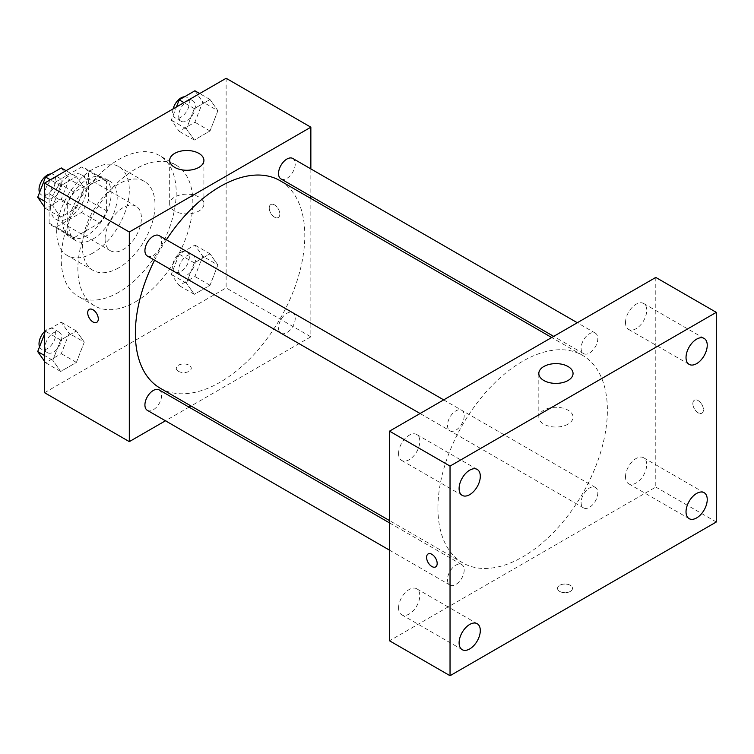 <?xml version="1.0" encoding="UTF-8"?>
<svg xmlns="http://www.w3.org/2000/svg" width="754" height="754" viewBox="0 0 754 754"><rect width="100%" height="100%" fill="white"/><g stroke="black" fill="none" stroke-linecap="round" stroke-linejoin="round"><path stroke-width="0.57" stroke-dasharray="3.77 2.83" d="M105.098 238.999A25.674 14.826 120 0 0 110.423 250.752A25.674 14.826 120 0 0 136.097 235.927A25.674 14.826 120 0 0 136.097 206.276A25.674 14.826 120 0 0 116.305 213.156A25.674 14.826 120 0 0 105.098 238.999M50.641 207.548A25.674 14.826 120 0 0 55.956 219.301A25.674 14.826 120 0 0 81.63 204.485A25.674 14.826 120 0 0 81.63 174.834A25.674 14.826 120 0 0 61.847 181.714A25.674 14.826 120 0 0 50.641 207.548M56.06 181.714L81.526 167.011A33.138 19.133 120 0 1 85.362 168.368A33.138 19.133 120 0 1 88.463 171.007L88.463 200.423A33.138 19.133 120 0 1 81.526 212.43L56.06 227.133A33.138 19.133 120 0 1 52.224 225.766A33.138 19.133 120 0 1 49.123 223.127L49.123 193.721A33.138 19.133 120 0 1 56.06 181.714L74.212 192.195L99.688 177.492L81.526 167.011M81.526 212.43L99.688 222.911L74.212 237.614L56.06 227.133M49.123 223.127L67.276 233.617L67.276 204.202L49.123 193.721M67.276 233.617A33.138 19.133 120 0 0 70.376 236.247A33.138 19.133 120 0 0 74.212 237.614M99.688 222.911A33.138 19.133 120 0 0 106.616 210.903L88.463 200.423M99.688 177.492A33.138 19.133 120 0 1 103.515 178.858A33.138 19.133 120 0 1 106.616 181.488L106.616 210.903M74.212 192.195A33.138 19.133 120 0 0 67.276 204.202M86.946 235.502A34.232 19.764 -60 0 1 69.83 237.199A34.232 19.764 -60 0 1 69.83 197.671A34.232 19.764 -60 0 1 104.061 177.906A34.232 19.764 -60 0 1 109.311 205.333A34.232 19.764 -60 0 1 86.946 235.502M92.996 238.999A34.232 19.764 120 0 0 115.362 208.83A34.232 19.764 120 0 0 110.112 181.403A34.232 19.764 120 0 0 83.732 190.573A34.232 19.764 120 0 0 68.793 225.022A34.232 19.764 120 0 0 75.881 240.696A34.232 19.764 120 0 0 92.996 238.999M106.616 181.488L88.463 171.007M92.996 252.967A51.347 29.642 -60 0 1 67.323 255.512A51.347 29.642 -60 0 1 67.323 196.219A51.347 29.642 -60 0 1 118.67 166.577A51.347 29.642 -60 0 1 126.54 207.727A51.347 29.642 -60 0 1 92.996 252.967M118.717 267.821A51.347 29.642 -60 0 1 93.044 270.366A51.347 29.642 -60 0 1 93.044 211.073A51.347 29.642 -60 0 1 144.391 181.422A51.347 29.642 -60 0 1 152.261 222.571A51.347 29.642 -60 0 1 118.717 267.821M118.717 292.279A81.3 46.936 -60 0 1 78.067 296.303A81.3 46.936 -60 0 1 78.067 202.421A81.3 46.936 -60 0 1 159.367 155.484A81.3 46.936 -60 0 1 171.827 220.63A81.3 46.936 -60 0 1 118.717 292.279M135.362 301.883A81.3 46.936 120 0 0 188.472 230.243A81.3 46.936 120 0 0 176.012 165.088A81.3 46.936 120 0 0 113.354 186.869A81.3 46.936 120 0 0 77.869 268.697A81.3 46.936 120 0 0 94.712 305.907A81.3 46.936 120 0 0 135.362 301.883M217.887 264.993L210.027 285.257L194.306 294.333L186.445 283.155L194.306 262.892L210.027 253.815L217.887 264.993L210.027 285.257L194.306 294.333L186.445 283.155L194.306 262.892L210.027 253.815L217.887 264.993L202.76 256.266L194.9 276.52L179.179 285.596L171.318 274.418L179.179 254.155L194.9 245.078L202.76 256.266M217.887 110.706L210.027 130.97L194.306 140.046L186.445 128.868L194.306 108.604L210.027 99.528L217.887 110.706L210.027 130.97L194.306 140.046L186.445 128.868L194.306 108.604L210.027 99.528L217.887 110.706L202.76 101.978L194.9 122.233L179.179 131.309L171.318 120.131L176.417 106.983M226.134 78.284L226.134 287.905L44.59 392.721M84.269 342.137L76.408 362.401L60.688 371.477L52.827 360.289L60.688 340.035L76.408 330.959L84.269 342.137L76.408 362.401L60.688 371.477L52.827 360.289L60.688 340.035L76.408 330.959L84.269 342.137L69.142 333.409L61.281 353.664L45.56 362.74L44.59 361.354M84.269 187.85L76.408 208.113L60.688 217.19L52.827 206.002L60.688 185.748L76.408 176.672L84.269 187.85L76.408 208.113L60.688 217.19L52.827 206.002L60.688 185.748L76.408 176.672L84.269 187.85L69.142 179.122L61.281 199.376L45.56 208.453L44.59 207.067M310.855 198.472L310.855 336.821L226.134 287.905M310.855 336.821L191.035 406.001M189.047 407.151L165.428 420.789M178.472 371.326A7.493 4.326 0 0 0 186.634 372.259A7.493 4.326 0 0 0 191.262 368.263A7.493 4.326 0 0 0 183.769 363.946A7.493 4.326 0 0 0 176.285 368.263A7.493 4.326 0 0 0 178.472 371.326M160.178 388.178A119.811 69.17 120 0 0 279.988 318.999A119.811 69.17 120 0 0 279.988 180.649M166.37 239.772A119.811 69.17 120 0 0 154.561 260.224M310.855 168.896L310.855 196.172M280.978 178.924A11.81 6.814 120 0 0 292.797 172.11A11.81 6.814 120 0 0 292.797 158.472M278.537 327.811A11.81 6.814 120 0 0 280.978 333.211A11.81 6.814 120 0 0 292.797 326.397A11.81 6.814 120 0 0 292.797 312.759A11.81 6.814 120 0 0 283.692 315.926A11.81 6.814 120 0 0 278.537 327.811M147.369 410.355A11.81 6.814 120 0 0 159.179 403.541A11.81 6.814 120 0 0 159.179 389.903M159.179 235.616A11.81 6.814 -60 0 1 161.62 241.026A11.81 6.814 -60 0 1 156.464 252.91A11.81 6.814 -60 0 1 147.369 256.068M269.244 207.991A7.493 4.326 -120 0 0 272.514 215.521A7.493 4.326 -120 0 0 278.283 217.529A7.493 4.326 -120 0 0 278.283 208.886A7.493 4.326 -120 0 0 270.799 204.56A7.493 4.326 -120 0 0 269.244 207.991A7.493 4.326 -120 0 0 272.514 215.531A7.493 4.326 -120 0 0 278.283 217.529A7.493 4.326 -120 0 0 278.283 208.886A7.493 4.326 -120 0 0 270.79 204.56A7.493 4.326 -120 0 0 269.244 207.991M89.264 309.376L89.255 309.376A7.493 4.326 60 0 1 89.264 309.376A7.493 4.326 60 0 1 95.032 311.374A7.493 4.326 60 0 1 98.303 318.914A7.493 4.326 60 0 1 96.748 322.344L96.738 322.344M174.692 211.026A17.116 9.877 180 0 1 169.678 204.042A17.116 9.877 180 0 1 186.794 194.164A17.116 9.877 180 0 1 203.91 204.042A17.116 9.877 180 0 1 193.344 213.175A17.116 9.877 180 0 1 174.692 211.026M178.472 371.317A7.493 4.326 0 0 0 186.634 372.259A7.493 4.326 0 0 0 191.262 368.263A7.493 4.326 0 0 0 183.769 363.937A7.493 4.326 0 0 0 176.285 368.263A7.493 4.326 0 0 0 178.472 371.317M437.933 508.017A119.811 69.17 120 0 0 462.749 562.861A119.811 69.17 120 0 0 582.559 493.691A119.811 69.17 120 0 0 582.559 355.341A119.811 69.17 120 0 0 490.232 387.443A119.811 69.17 120 0 0 437.933 508.017M464.2 415.708A11.81 6.814 -60 0 1 459.045 427.593A11.81 6.814 -60 0 1 449.94 430.76A11.81 6.814 -60 0 1 449.94 417.122A11.81 6.814 -60 0 1 461.75 410.308A11.81 6.814 -60 0 1 464.2 415.708M581.108 502.494A11.81 6.814 120 0 0 583.558 507.904A11.81 6.814 120 0 0 595.368 501.09A11.81 6.814 120 0 0 595.368 487.452A11.81 6.814 120 0 0 586.263 490.609A11.81 6.814 120 0 0 581.108 502.494M447.49 579.638A11.81 6.814 120 0 0 449.94 585.047A11.81 6.814 120 0 0 461.75 578.224A11.81 6.814 120 0 0 461.75 564.595A11.81 6.814 120 0 0 452.645 567.753A11.81 6.814 120 0 0 447.49 579.638M581.108 348.207A11.81 6.814 120 0 0 583.558 353.617A11.81 6.814 120 0 0 595.368 346.802A11.81 6.814 120 0 0 595.368 333.164A11.81 6.814 120 0 0 586.263 336.322A11.81 6.814 120 0 0 581.108 348.207M655.782 277.425L655.782 487.056L389.516 640.777M625.518 476.858A14.995 8.652 -60 0 1 632.059 461.768A14.995 8.652 -60 0 1 643.614 457.753A14.995 8.652 -60 0 1 643.614 475.067A14.995 8.652 -60 0 1 628.619 483.729A14.995 8.652 -60 0 1 625.518 476.858M398.583 607.875A14.995 8.652 -60 0 1 405.134 592.785A14.995 8.652 -60 0 1 416.689 588.77A14.995 8.652 -60 0 1 416.689 606.084A14.995 8.652 -60 0 1 401.693 614.746A14.995 8.652 -60 0 1 398.583 607.875M398.583 453.588A14.995 8.652 -60 0 1 405.134 438.498A14.995 8.652 -60 0 1 416.689 434.483A14.995 8.652 -60 0 1 416.689 451.797A14.995 8.652 -60 0 1 401.693 460.449A14.995 8.652 -60 0 1 398.583 453.588M625.518 322.571A14.995 8.652 -60 0 1 632.059 307.481A14.995 8.652 -60 0 1 643.614 303.466A14.995 8.652 -60 0 1 643.614 320.78A14.995 8.652 -60 0 1 628.619 329.432A14.995 8.652 -60 0 1 625.518 322.571M716.3 521.994L655.782 487.056M692.851 403.644A7.493 4.326 -120 0 0 696.121 411.175A7.493 4.326 -120 0 0 701.889 413.183A7.493 4.326 -120 0 0 701.889 404.54A7.493 4.326 -120 0 0 694.406 400.214A7.493 4.326 -120 0 0 692.851 403.644A7.493 4.326 -120 0 0 696.112 411.175A7.493 4.326 -120 0 0 701.889 413.183A7.493 4.326 -120 0 0 701.889 404.54A7.493 4.326 -120 0 0 694.396 400.214A7.493 4.326 -120 0 0 692.841 403.644M570.307 591.428A7.493 4.326 0 0 0 572.503 588.374A7.493 4.326 0 0 0 565.01 584.048A7.493 4.326 0 0 0 557.526 588.374A7.493 4.326 0 0 0 562.145 592.371A7.493 4.326 0 0 0 570.307 591.428A7.493 4.326 0 0 0 572.503 588.374A7.493 4.326 0 0 0 565.01 584.048A7.493 4.326 0 0 0 557.526 588.374A7.493 4.326 0 0 0 562.145 592.361A7.493 4.326 0 0 0 570.307 591.428M568.035 424.153A17.116 9.877 180 0 1 549.383 426.293A17.116 9.877 180 0 1 538.818 417.16A17.116 9.877 180 0 1 555.934 407.283A17.116 9.877 180 0 1 573.049 417.16A17.116 9.877 180 0 1 568.035 424.153M428.14 553.936L428.14 553.936A7.493 4.326 60 0 1 433.908 555.943A7.493 4.326 60 0 1 437.179 563.474A7.493 4.326 60 0 1 435.633 566.904A7.493 4.326 60 0 1 435.623 566.904L435.623 566.904M61.281 167.935L69.142 179.122M45.07 193.015A11.81 6.814 120 0 0 47.521 198.425A11.81 6.814 120 0 0 59.33 191.601A11.81 6.814 120 0 0 59.33 177.963A11.81 6.814 120 0 0 50.226 181.13A11.81 6.814 120 0 0 45.07 193.015M76.408 208.113L61.281 199.376M60.688 217.19L45.56 208.453M52.827 206.002L44.59 201.252M60.688 185.748L50.339 179.772M76.408 176.672L66.06 170.696M39.528 192.553A11.81 6.814 120 0 0 41.47 194.928A11.81 6.814 120 0 0 53.28 188.114A11.81 6.814 120 0 0 53.28 174.476A11.81 6.814 120 0 0 50.904 173.92M194.9 90.791L202.76 101.978M178.689 115.871A11.81 6.814 120 0 0 181.13 121.281A11.81 6.814 120 0 0 192.939 114.457A11.81 6.814 120 0 0 192.939 100.829A11.81 6.814 120 0 0 183.844 103.986A11.81 6.814 120 0 0 178.689 115.871M210.027 130.97L194.9 122.233M194.306 140.046L179.179 131.309M186.445 128.868L171.318 120.131M194.306 108.604L183.957 102.629M210.027 99.528L199.678 93.553M173.118 108.887A11.81 6.814 120 0 0 172.638 112.384A11.81 6.814 120 0 0 175.079 117.784A11.81 6.814 120 0 0 186.888 110.97A11.81 6.814 120 0 0 186.888 97.332A11.81 6.814 120 0 0 184.523 96.785M44.59 333.805L45.56 331.298L61.281 322.222L69.142 333.409M45.07 347.302A11.81 6.814 120 0 0 47.521 352.712A11.81 6.814 120 0 0 59.33 345.888A11.81 6.814 120 0 0 59.33 332.25A11.81 6.814 120 0 0 50.226 335.417A11.81 6.814 120 0 0 45.07 347.302M76.408 362.401L61.281 353.664M60.688 371.477L45.56 362.74M52.827 360.289L44.59 355.539M60.688 340.035L45.56 331.298M76.408 330.959L61.281 322.222M39.528 346.84A11.81 6.814 120 0 0 41.47 349.215A11.81 6.814 120 0 0 53.28 342.401A11.81 6.814 120 0 0 53.28 328.763A11.81 6.814 120 0 0 44.59 331.506M178.689 270.158A11.81 6.814 120 0 0 181.13 275.568A11.81 6.814 120 0 0 192.939 268.744A11.81 6.814 120 0 0 192.939 255.116A11.81 6.814 120 0 0 183.844 258.273A11.81 6.814 120 0 0 178.689 270.158M210.027 285.257L194.9 276.52M194.306 294.333L179.179 285.596M186.445 283.155L171.318 274.418M194.306 262.892L179.179 254.155M210.027 253.815L194.9 245.078M172.638 266.671A11.81 6.814 120 0 0 175.079 272.071A11.81 6.814 120 0 0 186.888 265.257A11.81 6.814 120 0 0 186.888 251.619A11.81 6.814 120 0 0 177.793 254.786A11.81 6.814 120 0 0 172.638 266.671M55.956 219.301L110.423 250.752M81.63 174.834L136.097 206.276M110.112 181.403L104.061 177.906M75.881 240.696L69.83 237.199M103.515 178.858L85.362 168.368M70.376 236.247L52.224 225.766M144.391 181.422L118.67 166.577M93.044 270.366L67.323 255.512M176.012 165.088L159.367 155.484M94.712 305.907L78.067 296.303M203.91 204.042L203.91 160.385M169.678 204.042L169.678 160.385M582.559 355.341L551.692 337.519M462.749 562.861L389.516 520.59M420.072 413.512L449.94 430.76M443.691 399.874L461.75 410.308M595.368 487.452L292.797 312.759M583.558 507.904L280.978 333.211M461.75 564.595L389.516 522.89M449.94 585.047L389.516 550.166M595.368 333.164L577.31 322.731M583.558 353.617L553.69 336.369M704.132 492.692L643.614 457.753M689.137 518.658L628.619 483.729M477.197 623.709L416.689 588.77M462.202 649.675L401.693 614.746M477.197 469.422L416.689 434.483M462.202 495.387L401.693 460.449M704.132 338.405L643.614 303.466M689.137 364.371L628.619 329.432M573.049 417.16L573.049 373.503M538.818 417.16L538.818 373.503M59.33 177.963L53.28 174.476M47.521 198.425L41.47 194.928M192.939 100.829L186.888 97.332M181.13 121.281L175.079 117.784M59.33 332.25L53.28 328.763M47.521 352.712L41.47 349.215M192.939 255.116L186.888 251.619M181.13 275.568L175.079 272.071"/><path stroke-width="1.13" d="M165.428 420.789L129.311 441.637L44.59 392.721L44.59 183.09L226.134 78.284L310.855 127.19L310.855 168.896M191.035 406.001L189.047 407.151M154.561 260.224A119.811 69.17 120 0 0 135.362 333.325A119.811 69.17 120 0 0 160.178 388.178L389.516 520.59M551.692 337.519L279.988 180.649A119.811 69.17 120 0 0 166.37 239.772M310.855 196.172L310.855 198.472M129.311 441.637L129.311 232.006L310.855 127.19M577.31 322.731L292.797 158.472A11.81 6.814 120 0 0 283.692 161.639A11.81 6.814 120 0 0 278.537 173.524A11.81 6.814 120 0 0 280.978 178.924L553.69 336.369M389.516 522.89L159.179 389.903A11.81 6.814 120 0 0 150.074 393.07A11.81 6.814 120 0 0 144.919 404.955A11.81 6.814 120 0 0 147.369 410.355L389.516 550.166M420.072 413.512L147.369 256.068A11.81 6.814 -60 0 1 147.369 242.43A11.81 6.814 -60 0 1 159.179 235.616L443.691 399.874M129.311 232.006L44.59 183.09M174.692 167.369A17.116 9.877 180 0 1 169.678 160.385A17.116 9.877 180 0 1 186.794 150.498A17.116 9.877 180 0 1 203.91 160.385A17.116 9.877 180 0 1 193.344 169.518A17.116 9.877 180 0 1 174.692 167.369M98.293 318.914A7.493 4.326 60 0 1 96.738 322.344A7.493 4.326 60 0 1 89.255 318.018A7.493 4.326 60 0 1 89.255 309.376A7.493 4.326 60 0 1 95.023 311.383A7.493 4.326 60 0 1 98.293 318.914M96.748 322.344A7.493 4.326 60 0 1 89.255 318.018A7.493 4.326 60 0 1 89.255 309.376M389.516 640.777L389.516 431.156L655.782 277.425L716.3 312.363L716.3 521.994L450.034 675.716L389.516 640.777M450.034 675.716L450.034 466.095L389.516 431.156M437.179 563.483A7.493 4.326 60 0 1 435.623 566.904A7.493 4.326 60 0 1 428.14 562.588A7.493 4.326 60 0 1 428.14 553.936A7.493 4.326 60 0 1 433.908 555.943A7.493 4.326 60 0 1 437.179 563.483M450.034 466.095L716.3 312.363M568.035 380.497A17.116 9.877 180 0 1 549.383 382.636A17.116 9.877 180 0 1 538.818 373.503A17.116 9.877 180 0 1 555.934 363.626A17.116 9.877 180 0 1 573.049 373.503A17.116 9.877 180 0 1 568.035 380.497M696.63 339.149A14.995 8.652 120 0 0 686.027 357.509A14.995 8.652 120 0 0 689.137 364.371A14.995 8.652 120 0 0 704.132 355.718A14.995 8.652 120 0 0 704.132 338.405A14.995 8.652 120 0 0 696.63 339.149M469.704 470.166A14.995 8.652 120 0 0 459.101 488.526A14.995 8.652 120 0 0 462.202 495.387A14.995 8.652 120 0 0 477.197 486.735A14.995 8.652 120 0 0 477.197 469.422A14.995 8.652 120 0 0 469.704 470.166M469.704 624.453A14.995 8.652 120 0 0 459.101 642.813A14.995 8.652 120 0 0 462.202 649.675A14.995 8.652 120 0 0 477.197 641.023A14.995 8.652 120 0 0 477.197 623.709A14.995 8.652 120 0 0 469.704 624.453M696.63 493.436A14.995 8.652 120 0 0 686.027 511.796A14.995 8.652 120 0 0 689.137 518.658A14.995 8.652 120 0 0 704.132 510.006A14.995 8.652 120 0 0 704.132 492.692A14.995 8.652 120 0 0 696.63 493.436M435.623 566.904A7.493 4.326 60 0 1 428.14 562.578A7.493 4.326 60 0 1 428.14 553.936M44.59 207.067L37.7 197.275L45.56 177.011L61.281 167.935L66.06 170.696M44.59 201.252L37.7 197.275M50.339 179.772L45.56 177.011M50.904 173.92A11.81 6.814 120 0 0 39.02 189.518A11.81 6.814 120 0 0 39.528 192.553M176.417 106.983L179.179 99.867L194.9 90.791L199.678 93.553M183.957 102.629L179.179 99.867M184.523 96.785A11.81 6.814 120 0 0 173.118 108.887M44.59 361.354L37.7 351.562L44.59 333.805M44.59 355.539L37.7 351.562M44.59 331.506A11.81 6.814 120 0 0 39.02 343.815A11.81 6.814 120 0 0 39.528 346.84"/></g></svg>
